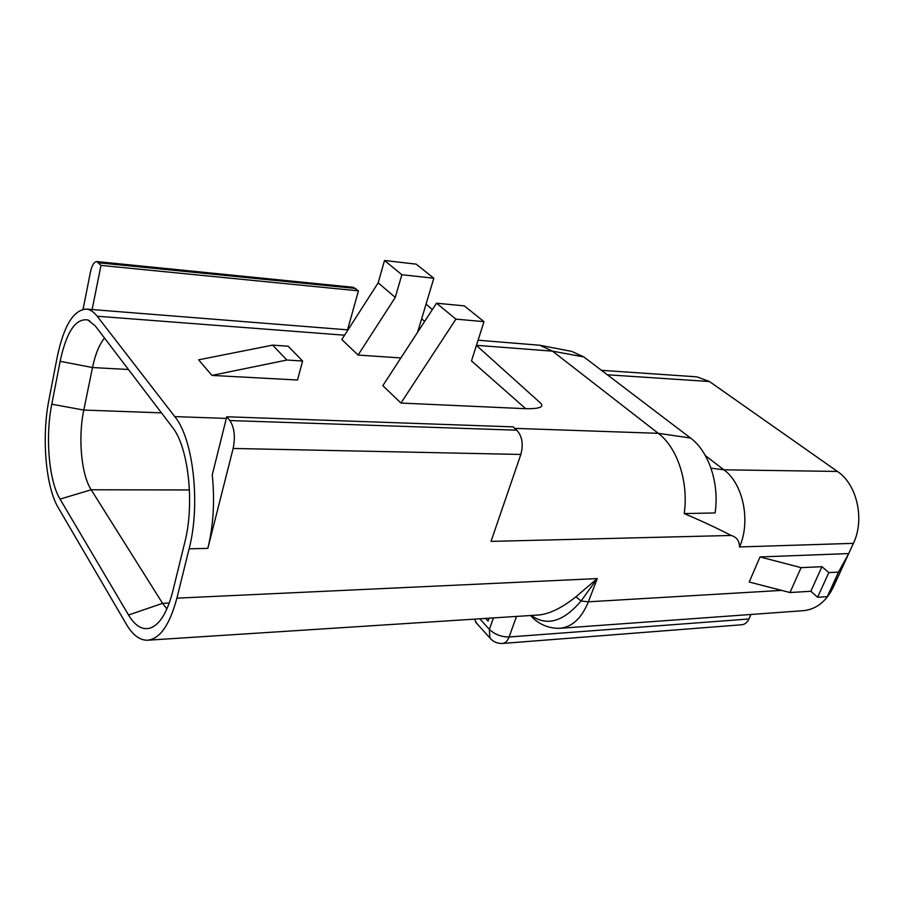<?xml version="1.0" encoding="UTF-8"?>
<svg xmlns="http://www.w3.org/2000/svg" width="904" height="904" viewBox="0 0 904 904"><rect width="100%" height="100%" fill="white"/><g stroke="black" fill="none" stroke-linecap="round" stroke-linejoin="round"><path stroke-width="1.36" d="M705.391 455.65L723.901 469.809C743.144 483.617 751.009 521.28 739.529 546.954C739.427 540.863 736.647 537.044 731.189 535.473C717.324 528.286 701.662 520.986 684.215 513.585L715.087 512.952C719.607 483.561 708.747 451.356 690.498 438.011L583.86 356.944L571.723 351.396L539.846 345.249L552.536 351.159L658.281 433.321C677.322 447.548 688.769 481.968 684.215 513.585M478.092 340.209L539.846 345.249M601.465 370.335L696.803 376.832L709.414 381.511L837.42 471.436C857.003 484.352 865.015 519.404 853.399 543.349L848.709 553.564L760.015 556.943L749.201 582.04L789.983 592.538L810.843 591.272L817.589 597.273L827.284 596.64L837.805 577.351L833.217 587.351C826.132 601.691 816.075 609.477 803.046 610.697L559.802 628.314C572.096 627.105 581.622 618.279 588.391 601.804L597.25 578.583L575.893 596.798C562.186 607.759 549.858 613.827 538.931 614.98M57.212 357.08L48.952 399.805C41.505 436.96 45.595 486.657 58.285 507.743L126.379 624.291C132.707 635.026 139.747 640.337 147.499 640.224C159.895 638.97 169.692 624.946 176.901 598.154L189.105 548.83C200.79 504.33 193.286 438.689 174.788 416.62L97.18 316.231C93.756 311.857 90.151 309.484 86.366 309.1C73.45 309.914 63.732 325.903 57.212 357.08M92.118 309.552L100.999 265.414L96.864 261.584C94.095 261.685 91.959 265.188 90.434 272.104L83.055 309.304M211.931 375.409L198.631 359.826L272.612 345.125L288.127 346.209L302.591 361.024L297.506 380.019L211.931 375.409L286.896 360.029L272.612 345.125M395.274 297.405L378.177 282.839L384.516 260.499L401.851 274.737L395.274 297.405L358.086 355.057L400.879 357.939M358.086 355.057L341.802 339.531L378.177 282.839M436.519 303.202L455.921 319.135L484.002 321.643L464.317 305.88L436.519 303.202L382.833 385.658L400.935 403.06L525.71 408.698C539.541 408.902 544.468 407.003 540.479 403.026L476.431 345.407M229.865 420.541C234.373 427.434 235.469 436.734 233.153 448.452L207.83 548.366C213.434 525.337 214.915 500.85 212.248 474.905L226.734 416.767L229.865 420.541L516.772 430.18C522.184 436.214 523.552 444.305 520.84 454.452L491.019 541.383L731.189 535.473M96.864 261.584L353.238 287.291L358.436 290.851L347.565 329.847M286.896 360.029L302.591 361.024M417.637 332.186L433.818 278.217L416.168 264.137L384.516 260.499M401.851 274.737L433.818 278.217M226.734 416.767L513.009 426.869L516.772 430.18M837.805 577.351L848.709 553.564L838.516 572.108L828.821 572.594L821.951 566.695L801.08 567.644L789.983 592.538M801.08 567.644L760.015 556.943M147.962 640.19L538.524 615.002M176.901 598.154L597.25 578.583L581.069 600.99C563.35 621.76 546.739 626.585 531.269 615.466M750.896 614.471L748.93 618.991C747.292 622.506 744.919 624.427 741.811 624.754L502.466 643.456C505.359 643.139 507.562 640.981 509.099 636.992L516.5 616.426M60.037 499.121L128.537 615.002C135.024 625.794 142.177 630.178 150.019 628.156C159.635 624.833 167.183 612.663 172.687 591.623L184.755 542.502C194.846 503.697 188.416 446.712 172.325 427.14L95.225 325.869L87.869 319.959C75.699 318.05 66.455 331.836 60.139 361.317L51.788 404.212C45.189 436.892 48.839 480.781 60.037 499.121L91.168 489.776C81.247 474.566 77.947 437.525 83.79 410.066L92.502 367.544C95.27 354.266 99.282 344.447 104.525 338.085M100.999 265.414L358.436 290.851M455.921 319.135L400.935 403.06M484.002 321.643L471.492 360.899L525.71 408.698M838.516 572.108L827.284 596.64M828.821 572.594L817.589 597.273M821.951 566.695L810.843 591.272M575.893 596.798L581.069 600.99L588.391 601.804L781.677 590.391M476.702 623.353L474.419 619.138M166.901 608.98L162.573 603.341L91.168 489.776L189.456 489.957M479.753 618.788L489.38 629.399L489.855 637.93L490.917 639.139M489.087 618.189L488.07 621.071L485.64 618.415M710.996 468.159L723.901 469.809L837.42 471.436M583.86 356.944L552.536 351.159L476.464 345.317M690.498 438.011L658.281 433.321L514.692 428.36M709.414 381.511L607.318 374.776M344.582 335.203L97.18 316.231M226.328 418.394L174.788 416.62M207.83 548.366L189.105 548.83M833.217 587.351L832.313 587.408M853.399 543.349L739.529 546.954M233.153 448.452L520.84 454.452M355.724 288.466L98.852 262.827M421.671 318.75L424.665 321.395M559.802 628.314C544.355 628.619 534.965 620.506 530.648 615.59L531.812 616.81M128.537 615.002L162.573 603.341L169.285 603.013M51.788 404.212L83.79 410.066L161.454 412.857M60.139 361.317L92.502 367.544L128.447 369.499M493.426 617.907L489.38 629.399C494.782 634.472 501.358 637.004 509.099 636.992L748.93 618.991M347.995 329.881L86.366 309.1M426.078 304.038L432.327 309.631M89.767 320.83L87.869 319.959M153.533 626.562L150.019 628.156M475.572 622.099L489.855 637.93C493.166 641.851 497.369 643.693 502.466 643.456"/></g></svg>
